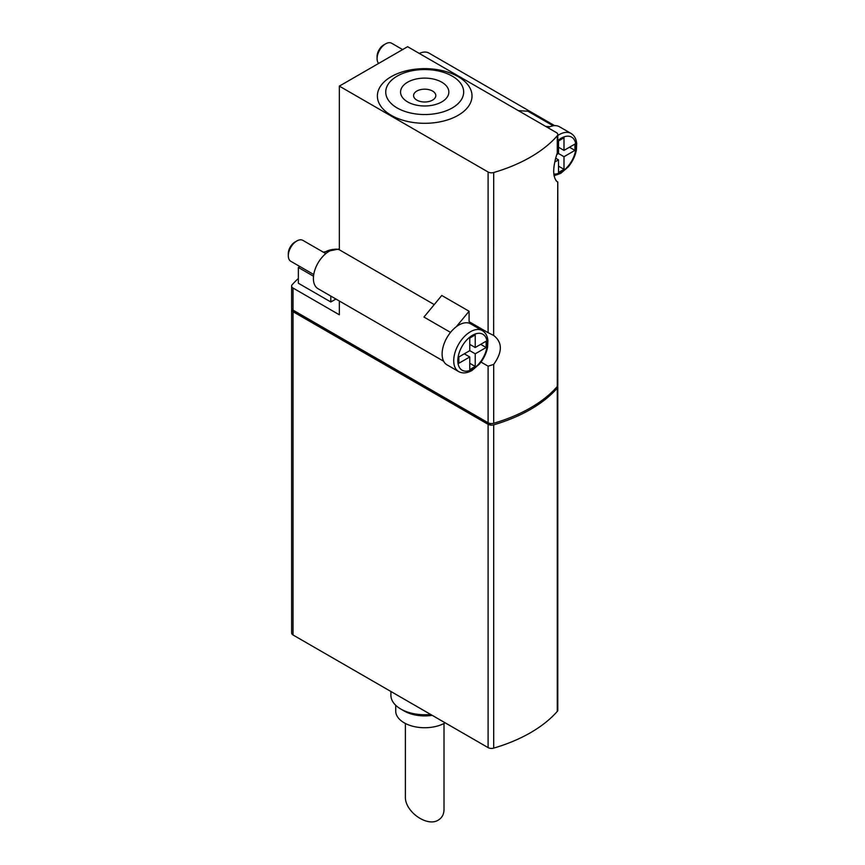 <?xml version="1.0" encoding="UTF-8"?>
<svg xmlns="http://www.w3.org/2000/svg" width="865" height="865" viewBox="0 0 865 865"><rect width="100%" height="100%" fill="white"/><g stroke="black" fill="none" stroke-linecap="round" stroke-linejoin="round"><path stroke-width="1.3" d="M291.602 309.724L291.602 633.007A4.833 2.79 0 0 0 293.019 634.975L488.098 747.609L488.098 424.326L293.019 311.703A4.833 2.79 0 0 1 291.602 309.724A4.833 2.79 0 0 1 291.797 308.935M488.098 424.326A4.833 2.79 0 0 0 493.699 424.845A144.855 83.635 0 0 0 557.265 388.136A4.833 2.79 0 0 0 557.795 386.871A4.833 2.79 0 0 0 557.601 386.082M488.098 747.609A4.833 2.79 0 0 0 493.699 748.117A144.855 83.635 0 0 0 557.265 711.419A4.833 2.79 0 0 0 557.795 710.154L557.795 386.871M444.015 723.475L444.015 809.499C443.929 814.3 442.037 817.814 438.35 820.052C427.202 827.47 404.625 811.424 405.382 796.633L405.382 723.475M430.651 714.447A33.8 19.517 180 0 1 400.798 709.03A33.8 19.517 180 0 1 390.894 695.233L390.894 691.492M432.197 715.333A28.967 16.727 180 0 1 404.214 711.008L400.798 709.03M445.183 722.837A28.967 16.727 180 0 1 413.611 726.459A28.967 16.727 180 0 1 395.727 711.008L395.727 705.289M339.339 301.009L339.339 314.784L293.019 288.045A4.833 2.79 180 0 1 291.602 286.077L291.602 308.145A4.833 2.79 0 0 0 293.019 310.124L488.098 422.747A4.833 2.79 0 0 0 493.699 423.266A144.855 83.635 0 0 0 557.265 386.558A4.833 2.79 0 0 0 557.795 385.293L557.795 181.931M293.257 310.254L293.257 311.043L489.222 424.185A141.957 81.959 0 0 0 491.439 423.569M489.222 423.234L489.222 424.185M558.53 148.023L559.223 147.623M464.981 354.218L464.981 353.428M469.76 345.146L470.452 344.746M554.714 162.058L558.53 159.852L558.53 172.47L564.002 169.313L564.002 156.695L574.922 150.391L574.922 144.077L564.002 150.391L564.002 137.773L558.53 140.93L558.53 153.537L564.002 156.695M555.644 158.176L558.53 159.852M558.53 166.156L564.002 169.313M569.462 147.234L574.922 150.391M558.53 147.234L564.002 150.391M558.53 153.537L556.703 154.597M469.76 350.66L458.839 356.975L458.839 363.278L469.76 356.975L469.76 369.593L475.231 366.436L475.231 353.817L486.152 347.514L486.152 341.199L475.231 347.514L475.231 334.896L469.76 338.053L469.76 350.66L475.231 353.817M464.3 353.817L469.76 356.975M469.76 363.278L475.231 366.436M480.691 344.357L486.152 347.514M469.76 344.357L475.231 347.514M432.554 91.052A11.104 6.412 180 0 1 427.57 101.778A11.104 6.412 180 0 1 413.967 93.928A11.104 6.412 180 0 1 432.554 91.052M313.736 274.519L290.802 261.284A12.067 6.974 -60 0 1 288.305 255.759L288.305 253.575A9.407 5.428 -60 0 1 294.954 242.059L296.836 240.967A12.067 6.974 -60 0 1 302.88 240.373L325.813 253.618M378.654 63.426A12.067 6.974 -60 0 1 377.075 58.636L377.075 56.452A9.407 5.428 -60 0 1 383.725 44.937L385.606 43.845A12.067 6.974 -60 0 1 391.65 43.25L402.625 49.586M441.766 82.186A24.144 13.937 180 0 1 430.943 105.508A24.144 13.937 180 0 1 401.382 88.435A24.144 13.937 180 0 1 441.766 82.186M288.305 255.759A12.067 6.974 -60 0 1 296.836 240.967M377.075 58.636A12.067 6.974 -60 0 1 385.606 43.845M299.96 266.561L298.371 267.48L313.508 276.227M488.098 172.005L339.339 86.122L407.62 46.699L556.379 132.583A4.833 2.79 180 0 1 557.795 134.551A4.833 2.79 180 0 1 557.265 135.816A144.855 83.635 180 0 1 493.699 172.524A4.833 2.79 180 0 1 488.098 172.005L488.098 332.668L469.079 321.693L469.079 311.238L441.766 295.473L423.958 317.066L450.514 332.398M452.244 76.131A38.957 22.49 180 0 1 434.781 113.769A38.957 22.49 180 0 1 387.066 86.219A38.957 22.49 180 0 1 452.244 76.131M553.157 125.803L527.866 111.207L518.405 110.655M547.956 127.717A23.658 13.656 -60 0 1 550.129 126.679L545.718 126.431M550.129 126.679A23.658 13.656 -60 0 1 559.439 126.744L571.051 133.448A23.658 13.656 -60 0 0 557.795 135.513M419.298 53.446A22.209 12.824 -60 0 1 428.975 53.089L554.638 125.641M434.252 304.588L339.339 249.79A22.209 12.824 -60 0 0 317.585 263.76A22.209 12.824 -60 0 0 317.996 288.683L443.659 361.235M458.623 371.55C462.461 373.648 466.884 373.312 471.901 370.523L479.361 364.143C483.654 359.007 486.4 353.353 487.601 347.168L487.925 340.507C487.395 335.815 485.514 332.506 482.281 330.571A23.658 13.656 -60 0 0 458.623 344.227A23.658 13.656 -60 0 0 458.623 371.55L447.01 364.846A23.658 13.656 -60 0 1 442.945 347.514A23.658 13.656 -60 0 1 456.32 326.711L469.079 311.238M482.281 330.571L470.668 323.867A23.658 13.656 120 0 0 456.32 326.711M330.808 296.079L330.808 301.971L298.371 283.244L298.371 267.48M330.808 301.971L335.912 299.031M339.339 86.122L339.339 249.79M458.158 76.661A47.316 27.323 180 0 1 436.944 122.376A47.316 27.323 180 0 1 378.989 88.911A47.316 27.323 180 0 1 458.158 76.661M474.874 326.289A25.107 14.5 120 0 0 473.339 324.159M291.602 286.077A4.833 2.79 180 0 1 292.121 284.812A144.855 83.635 180 0 1 298.371 278.422M488.098 332.668L493.699 335.49C502.554 342.378 502.554 352.001 493.699 364.381L488.098 366.165L481.005 362.067M493.634 335.458L493.699 172.524M556 180.644L557.265 181.801C552.53 177.293 552.53 167.659 557.265 152.91L557.752 150.261M557.752 181.931L557.265 386.558M293.019 634.975L293.019 311.703M557.265 711.419L557.265 388.136M493.699 748.117L493.699 424.845M557.795 140.649A20.76 11.991 -60 0 1 575.841 144.682A20.76 11.991 -60 0 1 561.266 172.07A20.76 11.991 -60 0 1 553.795 174.027M472.495 369.193A20.76 11.991 -60 0 1 459.78 351.104A20.76 11.991 -60 0 1 485.211 336.42A20.76 11.991 -60 0 1 472.495 369.193M324.224 252.699A14.489 8.358 180 0 1 334.517 249.304M337.815 249.336A14.489 8.358 180 0 1 339.339 249.498M557.265 135.816L557.265 152.91M493.699 423.266L493.699 364.381M488.098 422.747L488.098 366.165M293.019 288.045L293.019 310.124M554.033 175.714L560.671 173.4L568.132 167.021C572.425 161.885 575.171 156.23 576.371 150.045L576.696 143.385C576.166 138.692 574.284 135.383 571.051 133.448M339.339 248.936L323.294 252.158M557.795 134.551L557.795 150.261"/></g></svg>
